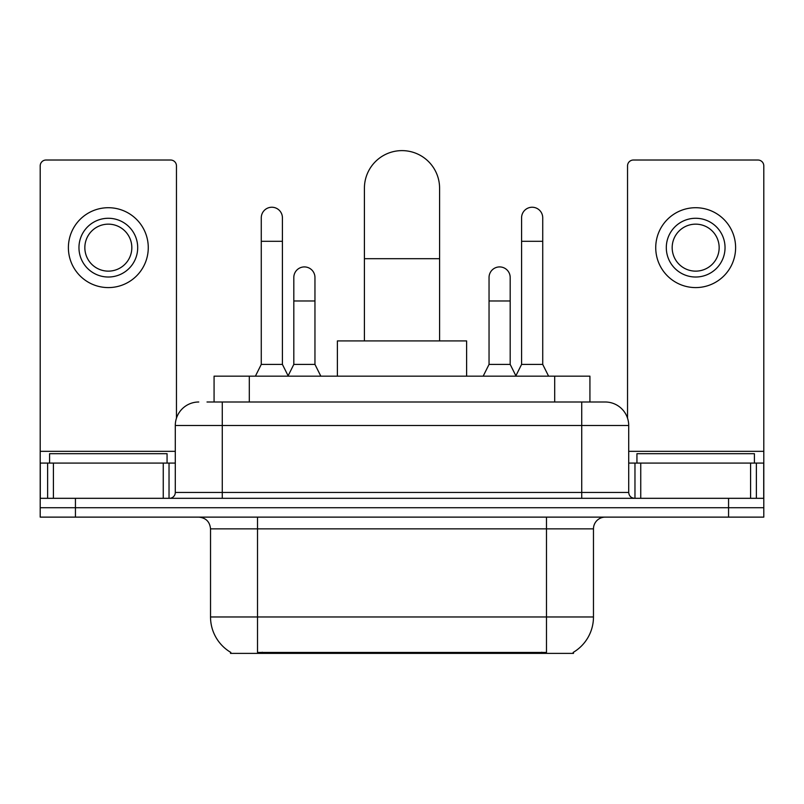 <?xml version="1.0" encoding="UTF-8"?>
<svg xmlns="http://www.w3.org/2000/svg" width="804" height="804" viewBox="0 0 804 804"><rect width="100%" height="100%" fill="white"/><g stroke="black" fill="none" stroke-linecap="round" stroke-linejoin="round"><path stroke-width="1.21" d="M214.075 402L214.075 376.161L589.925 376.161L589.925 402M573.503 652.225L573.503 653.381L230.497 653.381L230.497 652.225M230.848 652.436A41.115 41.115 0 0 1 210.527 616.969L257.511 616.969L257.511 652.436L546.489 652.436L546.489 616.969L593.473 616.969L593.473 528.861A11.748 11.748 0 0 1 605.221 517.123M210.527 616.969L210.527 528.861C209.834 521.726 205.914 517.816 198.779 517.123M573.151 652.436A41.115 41.115 0 0 0 593.473 616.969M75.435 517.123L763.8 517.123L763.8 507.716L40.2 507.716L40.2 517.123L75.435 517.123L75.435 507.716L40.2 507.716L40.2 463.084L53.416 463.084L53.416 498.319M207.543 402L605.221 402A23.497 23.497 0 0 1 628.708 425.497L628.708 492.45C629.06 496.018 631.019 497.977 634.587 498.319M207.01 402L222.276 402L222.276 425.497L175.292 425.497L175.292 492.45A5.869 5.869 0 0 1 169.413 498.319M198.779 402A23.497 23.497 0 0 0 175.292 425.497M728.565 517.123L728.565 507.716L763.8 507.716L763.8 463.084L763.8 498.319L40.2 498.319M728.565 498.319L728.565 507.716L75.435 507.716L75.435 498.319M628.708 425.497L581.724 425.497L581.724 402L605.221 402M167.061 463.084L167.061 453.687L49.597 453.687L49.597 463.084M163.252 498.319L163.252 463.084L53.416 463.084M176.458 418.16L176.458 165.885A5.869 5.869 0 0 0 170.589 160.016L46.069 160.016A5.869 5.869 0 0 0 40.2 165.885L40.2 463.084M163.252 463.084L175.292 463.084M108.329 218.276A29.366 29.366 0 0 0 78.963 247.652A29.366 29.366 0 0 0 108.329 277.018A29.366 29.366 0 0 0 137.695 247.652A29.366 29.366 0 0 0 108.329 218.276M108.329 224.155A23.497 23.497 0 0 0 84.842 247.652A23.497 23.497 0 0 0 108.329 271.139A23.497 23.497 0 0 0 131.826 247.652A23.497 23.497 0 0 0 108.329 224.155M108.329 287.591A39.939 39.939 0 0 0 148.268 247.652A39.939 39.939 0 0 0 108.329 207.713A39.939 39.939 0 0 0 68.39 247.652A39.939 39.939 0 0 0 108.329 287.591M754.403 463.084L754.403 453.687L636.939 453.687L636.939 463.084M364.413 340.916L364.413 188.206A37.587 37.587 0 0 1 402 150.619A37.587 37.587 0 0 1 439.587 188.206A37.587 37.587 0 0 0 402 150.619M439.587 340.916L439.587 188.206M466.611 376.161L466.611 340.916L337.389 340.916L337.389 376.161M255.401 376.161L261.27 364.413L282.415 364.413L288.294 376.161M282.415 364.413L282.415 217.814A10.573 10.573 0 0 0 271.842 207.241A10.573 10.573 0 0 1 272.506 207.261M261.27 364.413L261.27 241.3L282.415 241.3M261.27 241.3L261.27 217.814A10.573 10.573 0 0 1 271.842 207.241M515.706 376.161L521.585 364.413L542.73 364.413L548.599 376.161M542.73 364.413L542.73 217.814A10.573 10.573 0 0 0 532.158 207.241A10.573 10.573 0 0 1 532.821 207.261M521.585 364.413L521.585 241.3L542.73 241.3M521.585 241.3L521.585 217.814A10.573 10.573 0 0 1 532.158 207.241M288.113 375.81L293.812 364.413L314.957 364.413L320.826 376.161M314.957 364.413L314.957 277.481A10.573 10.573 0 0 0 305.048 266.938A10.573 10.573 0 0 1 314.957 277.481M293.812 364.413L293.812 300.977L314.957 300.977M293.812 300.977L293.812 277.481A10.573 10.573 0 0 1 305.048 266.938M483.174 376.161L489.043 364.413L510.188 364.413L515.887 375.81M510.188 364.413L510.188 277.481A10.573 10.573 0 0 0 500.279 266.938A10.573 10.573 0 0 1 510.188 277.481M489.043 364.413L489.043 300.977L510.188 300.977M489.043 300.977L489.043 277.481A10.573 10.573 0 0 1 500.279 266.938M750.584 498.319L750.584 463.084L640.748 463.084L640.748 498.319M750.584 463.084L763.8 463.084L763.8 165.885A5.869 5.869 0 0 0 757.931 160.016L633.411 160.016A5.869 5.869 0 0 0 627.542 165.885L627.542 418.16M628.708 463.084L640.748 463.084M695.671 218.276A29.366 29.366 0 0 0 666.305 247.652A29.366 29.366 0 0 0 695.671 277.018A29.366 29.366 0 0 0 725.037 247.652A29.366 29.366 0 0 0 695.671 218.276M695.671 224.155A23.497 23.497 0 0 0 672.174 247.652A23.497 23.497 0 0 0 695.671 271.139A23.497 23.497 0 0 0 719.158 247.652A23.497 23.497 0 0 0 695.671 224.155M695.671 287.591A39.939 39.939 0 0 0 735.61 247.652A39.939 39.939 0 0 0 695.671 207.713A39.939 39.939 0 0 0 655.732 247.652A39.939 39.939 0 0 0 695.671 287.591M541.785 653.381L541.785 652.225M262.215 653.381L262.215 652.225M249.31 402L249.31 376.161M554.69 402L554.69 376.161M546.489 517.123L546.489 528.861L210.527 528.861M593.473 528.861L546.489 528.861L546.489 616.969L257.511 616.969L257.511 517.123M222.276 498.319L222.276 492.45L628.708 492.45M175.292 492.45L222.276 492.45L222.276 425.497L581.724 425.497L581.724 498.319M175.292 451.335L40.2 451.335M169.031 463.084L169.031 498.319M40.29 463.084L40.29 498.319M47.627 498.319L47.627 463.084M364.413 258.687L439.587 258.687M763.8 451.335L628.708 451.335M763.71 498.319L763.71 463.084M756.373 463.084L756.373 498.319M634.969 498.319L634.969 463.084"/></g></svg>

